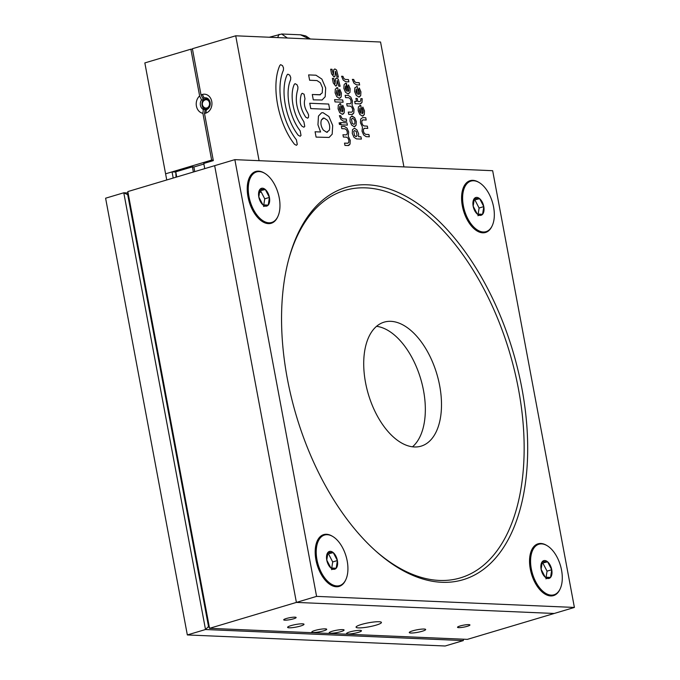 <?xml version="1.0" encoding="UTF-8"?>
<svg xmlns="http://www.w3.org/2000/svg" width="680" height="680" viewBox="0 0 680 680"><rect width="100%" height="100%" fill="white"/><g stroke="black" fill="none" stroke-linecap="round" stroke-linejoin="round"><path stroke-width="1.02" d="M127.823 191.581L209.55 628.32L208.522 626.527L127.712 194.701L127.823 191.581L214.659 165.673L296.395 602.412L554.2 613.471L467.364 639.37L209.55 628.32L296.395 602.412L554.2 613.471L574.396 607.444L492.66 170.706L234.855 159.647L316.582 596.385L574.396 607.444M379.058 621.733A12.903 2.014 169.4 0 0 364.692 623.602A12.903 2.014 169.4 0 0 356.065 627.181A12.903 2.014 169.4 0 0 369.121 626.79A12.903 2.014 169.4 0 0 381.429 622.438A12.903 2.014 169.4 0 0 379.058 621.733M358.36 632.358A7.582 1.181 169.4 0 0 361.462 630.777A7.582 1.181 169.4 0 0 353.796 631.006A7.582 1.181 169.4 0 0 346.562 633.564A7.582 1.181 169.4 0 0 350.71 633.854A7.582 1.181 169.4 0 0 358.36 632.358M340.977 631.61A7.582 1.181 169.4 0 0 344.089 630.029A7.582 1.181 169.4 0 0 336.413 630.258A7.582 1.181 169.4 0 0 329.179 632.817A7.582 1.181 169.4 0 0 333.327 633.106A7.582 1.181 169.4 0 0 340.977 631.61M323.595 630.861A7.582 1.181 169.4 0 0 326.706 629.281A7.582 1.181 169.4 0 0 319.039 629.51A7.582 1.181 169.4 0 0 311.797 632.077A7.582 1.181 169.4 0 0 315.945 632.358A7.582 1.181 169.4 0 0 323.595 630.861M424.125 629.042A8.338 1.3 169.4 0 0 414.842 630.258A8.338 1.3 169.4 0 0 409.267 632.57A8.338 1.3 169.4 0 0 417.707 632.315A8.338 1.3 169.4 0 0 425.663 629.501A8.338 1.3 169.4 0 0 424.125 629.042M302.464 623.823A8.338 1.3 169.4 0 0 293.182 625.039A8.338 1.3 169.4 0 0 287.606 627.351A8.338 1.3 169.4 0 0 296.038 627.096A8.338 1.3 169.4 0 0 304.002 624.283A8.338 1.3 169.4 0 0 302.464 623.823M468.775 624.623A6.315 0.986 169.4 0 0 461.737 625.54A6.315 0.986 169.4 0 0 457.521 627.292A6.315 0.986 169.4 0 0 463.913 627.096A6.315 0.986 169.4 0 0 469.94 624.962A6.315 0.986 169.4 0 0 468.775 624.623M294.975 617.168A6.315 0.986 169.4 0 0 287.938 618.086A6.315 0.986 169.4 0 0 283.713 619.837A6.315 0.986 169.4 0 0 290.105 619.641A6.315 0.986 169.4 0 0 296.14 617.508A6.315 0.986 169.4 0 0 294.975 617.168M259.012 192.372A12.639 1.972 169.4 0 0 261.264 192.143M414.358 446.964A64.694 35.709 73.4 0 0 421.099 446.148A64.694 35.709 73.4 0 0 438.413 379.822A64.694 35.709 73.4 0 0 390.847 321.334A64.694 35.709 73.4 0 0 384.106 322.15A64.694 35.709 73.4 0 0 366.8 388.475A64.694 35.709 73.4 0 0 414.358 446.964M376.55 326.315A64.694 35.709 -106.6 0 1 420.665 378.76A64.694 35.709 -106.6 0 1 412.497 446.802M332.596 536.392A27.021 14.918 73.4 0 0 326.51 534.276A27.021 14.918 73.4 0 0 316.175 543.923A27.021 14.918 73.4 0 0 327.751 582.751A27.021 14.918 73.4 0 0 345.627 580.057M264.639 173.256A27.021 14.918 73.4 0 0 258.553 171.147A27.021 14.918 73.4 0 0 248.217 180.795A27.021 14.918 73.4 0 0 259.794 219.623A27.021 14.918 73.4 0 0 277.67 216.929M478.992 182.452A27.021 14.918 73.4 0 0 472.914 180.344A27.021 14.918 73.4 0 0 462.57 189.992A27.021 14.918 73.4 0 0 474.156 228.811A27.021 14.918 73.4 0 0 492.022 226.117M546.95 545.581A27.021 14.918 73.4 0 0 540.872 543.473A27.021 14.918 73.4 0 0 530.527 553.12A27.021 14.918 73.4 0 0 542.113 591.94A27.021 14.918 73.4 0 0 559.98 589.245M367.429 184.807A204.706 112.982 -106.6 0 1 527.595 440.912A204.706 112.982 -106.6 0 1 376.822 551.973A204.706 112.982 -106.6 0 1 289.094 257.881A204.706 112.982 -106.6 0 1 367.429 184.807M234.855 159.647L214.659 165.673L296.395 602.412L316.582 596.385M375.989 551.225A202.181 111.588 73.4 0 0 524.042 440.147A202.181 111.588 73.4 0 0 365.865 187.867A202.181 111.588 73.4 0 0 288.804 258.961M187.34 634.942L205.513 629.519L208.522 626.527L127.712 194.701L123.785 192.78L105.604 198.203L187.34 634.942L445.145 646L463.327 640.577L205.513 629.519L123.785 192.78L127.772 192.958M463.369 639.2L463.327 640.577M538.568 544.34A26.384 14.56 73.4 0 0 538.237 544.425A26.384 14.56 73.4 0 0 531.582 551.429A26.384 14.56 73.4 0 0 543.923 592.781A26.384 14.56 73.4 0 0 553.325 594.991A26.384 14.56 73.4 0 0 553.648 594.889M561.553 570.163A26.384 14.56 73.4 0 0 538.891 544.229A26.384 14.56 73.4 0 0 532.474 573.673A26.384 14.56 73.4 0 0 553.971 594.796A26.384 14.56 73.4 0 0 561.553 570.163M551.744 569.746A9.265 5.117 73.4 0 0 547.63 561.841A9.265 5.117 73.4 0 0 542.317 561.612A9.265 5.117 73.4 0 0 541.119 569.288A9.265 5.117 73.4 0 0 545.233 577.192A9.265 5.117 73.4 0 0 550.545 577.422A9.265 5.117 73.4 0 0 551.744 569.746L547.63 561.841L542.317 561.612L541.119 569.288L545.233 577.192L550.545 577.422L551.744 569.746L547.052 571.14L546.082 577.362M545.853 578.816L550.545 577.422M541.748 563.185L547.63 561.841M542.938 563.236L547.052 571.14M470.611 181.203A26.384 14.56 73.4 0 0 470.279 181.296A26.384 14.56 73.4 0 0 463.624 188.3A26.384 14.56 73.4 0 0 475.966 229.653A26.384 14.56 73.4 0 0 485.367 231.863A26.384 14.56 73.4 0 0 485.69 231.761M493.595 207.034A26.384 14.56 73.4 0 0 470.934 181.101A26.384 14.56 73.4 0 0 464.517 210.545A26.384 14.56 73.4 0 0 486.013 231.667A26.384 14.56 73.4 0 0 493.595 207.034M483.786 206.609A9.265 5.117 73.4 0 0 479.672 198.704A9.265 5.117 73.4 0 0 474.36 198.483A9.265 5.117 73.4 0 0 473.161 206.159A9.265 5.117 73.4 0 0 477.275 214.064A9.265 5.117 73.4 0 0 482.587 214.285A9.265 5.117 73.4 0 0 483.786 206.609L479.672 198.704L474.36 198.483L473.161 206.159L477.275 214.064L482.587 214.285L483.786 206.609L479.094 208.012L478.125 214.234M477.896 215.688L482.587 214.285M473.79 200.056L479.672 198.704M474.98 200.107L479.094 208.012M324.207 535.143A26.384 14.56 73.4 0 0 323.884 535.236A26.384 14.56 73.4 0 0 317.228 542.232A26.384 14.56 73.4 0 0 329.562 583.585A26.384 14.56 73.4 0 0 338.963 585.794A26.384 14.56 73.4 0 0 339.286 585.692M347.191 560.966A26.384 14.56 73.4 0 0 324.53 535.041A26.384 14.56 73.4 0 0 318.121 564.485A26.384 14.56 73.4 0 0 339.618 585.608A26.384 14.56 73.4 0 0 347.191 560.966M337.382 560.549A9.265 5.117 73.4 0 0 333.276 552.644A9.265 5.117 73.4 0 0 327.964 552.415A9.265 5.117 73.4 0 0 326.765 560.09A9.265 5.117 73.4 0 0 330.879 567.995A9.265 5.117 73.4 0 0 336.192 568.225A9.265 5.117 73.4 0 0 337.382 560.549L333.276 552.644L327.964 552.415L326.765 560.09L330.879 567.995L336.192 568.225L337.382 560.549L332.699 561.952L331.721 568.174M331.5 569.627L336.192 568.225M327.386 553.996L333.276 552.644M328.584 554.047L332.699 561.952M256.25 172.014A26.384 14.56 73.4 0 0 255.926 172.108A26.384 14.56 73.4 0 0 249.271 179.103A26.384 14.56 73.4 0 0 261.604 220.456A26.384 14.56 73.4 0 0 271.005 222.666A26.384 14.56 73.4 0 0 271.328 222.564M279.233 197.838A26.384 14.56 73.4 0 0 256.572 171.912A26.384 14.56 73.4 0 0 250.163 201.356A26.384 14.56 73.4 0 0 271.66 222.471A26.384 14.56 73.4 0 0 279.233 197.838M269.425 197.421A9.265 5.117 73.4 0 0 265.31 189.516A9.265 5.117 73.4 0 0 260.006 189.286A9.265 5.117 73.4 0 0 258.808 196.962A9.265 5.117 73.4 0 0 262.922 204.867A9.265 5.117 73.4 0 0 268.226 205.096A9.265 5.117 73.4 0 0 269.425 197.421L265.31 189.516L260.006 189.286L258.808 196.962L262.922 204.867L268.226 205.096L269.425 197.421L264.741 198.815L263.764 205.045M263.543 206.49L268.226 205.096M259.428 190.868L265.31 189.516M260.627 190.918L264.741 198.815M166.744 179.97L144.84 62.917L190.885 49.181L192.482 49.249M201.017 94.86L202.343 94.46A9.605 7.862 92.5 0 1 211.76 101.498A9.605 7.862 92.5 0 1 205.836 113.109L206.363 109.727A6.069 4.964 -87.5 0 0 210.214 103.216A6.069 4.964 -87.5 0 0 205.521 97.775A6.069 4.964 -87.5 0 0 204.153 97.945L202.835 98.345L201.017 94.86L192.389 48.73L235.713 35.802L259.089 160.692M403.92 166.897L380.553 42.015L235.713 35.802M193.876 167.017L203.881 164.033M205.105 110.1L204.994 109.531L203.328 109.463L202.886 113.296A9.605 7.862 92.5 0 1 196.418 106.08A9.605 7.862 92.5 0 1 199.639 95.965L190.885 49.181M175.746 172.048L172.057 171.887L211.642 160.081L202.886 113.296M211.642 160.081L213.239 160.148M204.994 109.531A6.069 4.964 92.5 0 1 203.209 99.968L201.535 99.9L199.639 95.965M203.209 99.968L202.904 98.345M201.535 99.9A6.069 4.964 -87.5 0 0 203.328 109.463M173.204 178.041L172.057 171.887L165.597 173.816M176.06 177.191L175.755 171.819L176.724 176.995M337.85 95.582L336.855 90.296L336.447 92.897L337.85 95.582L336.447 92.897L336.855 90.296M337.246 87.644L336.642 87.712L337.714 87.737L339.252 95.948L339.923 95.183L340.051 93.049L339.116 90.873L339.771 89.292L341.394 93.109L341.181 96.849L339.243 98.311L336.727 96.653L335.104 92.837L335.317 89.105L337.714 87.737L339.252 95.948M339.762 89.284L341.402 93.109L341.19 96.849L339.864 98.243M337.161 80.495L336.694 85.4L335.656 86.062L333.251 82.934L332.392 78.361L333.736 78.421L335.036 83.835L335.537 78.778L336.575 78.098L338.274 79.152L340.111 86.258L338.767 86.207L337.238 80.486L336.685 85.4L336.022 86.02M336.575 78.098L338.274 79.152L340.119 86.258M335.036 83.835L333.744 78.421L332.392 78.361M330.684 69.216L332.027 69.275L333.327 74.698L333.829 69.632L334.866 68.952L336.566 69.997L338.402 77.112L337.059 77.061L335.529 71.341L334.976 76.262L333.948 76.916L331.543 73.788L330.684 69.216L332.027 69.275L333.361 74.698M335.452 71.349L334.985 76.262L334.313 76.874M334.857 68.952L336.566 69.997L338.402 77.112M341.581 76.262L342.933 76.322L343.868 78.506L345.304 79.45L348.449 79.585L348.874 81.864L345.729 81.736L343.213 80.078L341.581 76.262L342.933 76.322L343.859 78.506L345.304 79.45L348.457 79.585L348.882 81.864M346.613 91.197L345.618 85.909L345.219 88.519L346.613 91.197L345.21 88.519L345.618 85.909M348.525 84.898L350.166 88.731L349.953 92.463L348.015 93.925L345.491 92.267L343.868 88.459L344.08 84.728L345.406 83.334L346.477 83.351L348.015 91.57L348.695 90.805L348.815 88.672L347.871 86.479L348.525 84.898L350.157 88.731L349.945 92.463L348.007 93.925M346.018 83.257L348.015 91.57M348.627 93.857L348.015 93.925M345.151 95.319L348.296 95.455L350.82 97.104L352.444 100.921L352.027 105.06L354.008 109.302L353.796 113.033L351.857 114.504L348.712 114.368L348.287 112.081L351.781 112.174L352.537 111.376L352.665 109.242L351.738 107.066L350.293 106.114L347.149 105.978L346.715 103.691L350.217 103.793L350.974 102.995L351.101 100.861L350.166 98.685L348.729 97.733L345.576 97.605L345.151 95.319L348.296 95.455L350.812 97.104L352.444 100.921L352.036 105.06L354.017 109.302L353.804 113.033L352.478 114.427M346.715 103.691L349.868 103.828M348.287 112.081L351.433 112.217M362.695 119.935L361.938 120.734L361.82 122.868L362.746 125.044L364.183 125.987L367.327 126.123L367.761 128.409L364.616 128.273L363.502 129.115L363.383 131.249L364.31 133.424L365.755 134.376L368.9 134.512L369.325 136.791L366.18 136.655L363.664 135.006L362.032 131.189L362.449 127.049L360.468 122.808L360.68 119.068L362.618 117.606L365.763 117.742L366.188 120.029L363.043 119.893L361.938 120.734L361.811 122.868L362.746 125.044L364.191 125.987L367.336 126.123L367.761 128.409M362.61 117.606L365.763 117.742L366.197 120.029M364.267 128.316L363.511 129.115L363.383 131.249L364.319 133.424L365.755 134.376L368.909 134.512L369.333 136.791M357.102 135.762L356.295 131.453L354.51 130.543L353.753 131.342L354.56 135.651L355.997 136.595L357.102 135.762M354.51 130.543L353.753 131.342L354.56 135.651L356.346 136.561M354.425 128.214L356.949 129.871L358.581 133.688L358.589 136.706L360.944 136.807L361.369 139.094L356.43 138.881L353.906 137.232L352.282 133.416L352.495 129.684L354.433 128.214L356.949 129.871L358.572 133.688L358.589 136.706L360.944 136.807L361.377 139.094M352.231 118.354L351.466 119.153L352.274 123.462L354.067 124.364L354.824 123.564L354.951 121.439L354.017 119.255L352.58 118.311L351.475 119.144L352.282 123.462L354.059 124.364M351.534 116.093L354.671 117.682L356.295 121.49L356.074 125.231L354.144 126.693L351.628 125.035L349.996 121.227L350.217 117.487L352.147 116.025L354.662 117.682L356.295 121.499L356.082 125.231L354.756 126.624M360.927 113.356L359.941 108.069L359.533 110.67L360.468 112.846M359.941 108.069L359.533 110.67L360.459 112.846M360.332 105.417L359.72 105.485L360.791 105.51L362.329 113.721L363.01 112.956L363.137 110.823L362.202 108.647L362.848 107.058L364.48 110.882L364.267 114.622L362.329 116.084L359.813 114.427L358.181 110.61L358.402 106.879L360.8 105.502L362.338 113.721M362.848 107.066L364.48 110.882L364.267 114.622L362.942 116.017M360.85 98.634L362.202 98.694L361.99 102.425L360.051 103.895L355.104 103.683L354.679 101.397L356.473 101.473L355.903 98.422L357.247 98.481L357.825 101.532L359.966 101.566L360.731 100.767L360.85 98.634L362.202 98.694L361.981 102.425L360.663 103.819M355.903 98.422L357.255 98.481L357.825 101.532L359.626 101.609M356.473 101.473L354.679 101.397M357.365 94.308L356.379 89.02L355.971 91.621L357.365 94.308L355.963 91.621L356.379 89.02M357.229 86.462L358.768 94.673L359.448 93.908L359.567 91.775L358.624 89.581L359.286 88.009L360.91 91.834L360.697 95.574L358.768 97.036L356.252 95.378L354.62 91.562L354.832 87.831L357.238 86.462L358.768 94.673M356.771 86.368L357.238 86.462M359.286 88.017L360.918 91.834L360.706 95.574L359.38 96.968M352.342 79.373L353.685 79.433L354.62 81.609L356.056 82.552L359.201 82.688L359.626 84.974L356.49 84.838L353.966 83.189L352.342 79.373L353.685 79.433L354.611 81.609L356.056 82.552L359.21 82.688L359.635 84.974M334.585 99.628L342.686 99.968L343.111 102.255L335.019 101.915L334.585 99.628L342.677 99.977L343.111 102.255M340.841 111.58L339.855 106.301L339.447 108.902L340.841 111.58L339.439 108.902L339.855 106.301M340.247 103.649L339.635 103.717L340.714 103.734L342.244 111.945L342.924 111.189L343.043 109.055L342.108 106.862L342.762 105.29L344.394 109.115L344.182 112.846L342.244 114.308L339.728 112.659L338.096 108.843L338.308 105.111L340.705 103.742L342.244 111.945M342.762 105.29L344.394 109.115L344.182 112.846L342.856 114.24M339.379 115.702L340.731 115.753L341.657 117.938L343.094 118.881L346.248 119.017L346.673 121.303L343.527 121.168L341.003 119.51L339.379 115.702L340.723 115.761L341.657 117.938L343.102 118.881L346.248 119.017L346.681 121.303M340.076 122.868L339.125 122.825L340.085 122.868L340.382 124.482L339.43 124.44L339.125 122.825L340.076 122.868L340.425 123.683L340.382 124.482L339.422 124.44M340.382 124.482L339.43 124.44M340.663 122.561L346.962 122.825L347.387 125.111L341.096 124.848L340.663 122.561L346.962 122.833L347.387 125.111M344.513 143.131L347.667 143.268L348.763 142.426L348.891 140.293L347.964 138.117L346.519 137.173L343.375 137.037L342.95 134.75L346.094 134.886L347.2 134.045L347.327 131.911L346.392 129.736L344.955 128.792L341.802 128.656L341.377 126.369L344.522 126.506L347.046 128.163L348.67 131.971L348.253 136.111L350.234 140.352L350.022 144.092L348.092 145.554L344.947 145.418L344.513 143.131L348.007 143.225M346.094 134.886L342.95 134.75M341.377 126.369L344.53 126.506L347.046 128.163L348.67 131.971L348.262 136.111L350.243 140.352L350.03 144.092L348.704 145.486M302.209 93.287L304.087 94.24L304.988 98.872C303.637 103.352 304.521 107.959 307.624 112.701L308.618 115.039L308.482 117.334L307.649 118.193L305.753 117.215C300.577 109.319 299.115 101.634 301.359 94.172L302.209 93.287L304.079 94.24L304.988 98.872C303.637 103.352 304.512 107.959 307.615 112.701L308.618 115.039L308.49 117.334L307.657 118.193M312.29 94.503L319.659 94.826L322.235 92.862L322.532 87.873L320.348 82.781L316.99 80.563L309.621 80.248L308.618 74.902L315.979 75.216L321.878 79.093L325.686 88.009L325.185 96.747L322.091 100.002L313.293 99.858L312.29 94.503L320.467 94.733M308.618 74.902L315.988 75.216L321.878 79.093L325.686 88.009L325.185 96.747L322.091 100.002M319.651 94.826L320.475 94.724M309.749 103.241L328.686 104.048L329.69 109.404L310.751 108.587L309.749 103.241L328.686 104.057L329.69 109.404M280.627 64.659L282.531 65.637L283.526 67.983L283.39 70.278C275.51 87.882 281.758 121.244 296.403 139.808L297.271 144.449L296.438 145.307L294.542 144.33C277.933 123.284 270.861 85.468 279.795 65.518L280.627 64.659L282.523 65.637L283.526 67.983L283.399 70.269C275.519 87.873 281.758 121.244 296.412 139.808L297.279 144.449L296.438 145.299M287.835 74.162L289.74 75.14L290.734 77.486L290.598 79.781C284.818 92.692 289.399 117.156 300.144 130.772L301.01 135.405L300.177 136.263L298.274 135.294C285.583 119.204 280.168 90.287 287.002 75.021L287.835 74.162L289.731 75.14L290.734 77.486L290.606 79.781C284.826 92.684 289.408 117.156 300.144 130.772L301.01 135.405L300.177 136.263M295.043 83.674L296.947 84.651L297.942 86.989L297.806 89.284C294.576 99.875 296.599 110.695 303.883 121.737L304.75 126.369L303.918 127.228L302.014 126.251C293.225 115.115 289.476 95.09 294.21 84.532L295.043 83.674L296.939 84.651L297.942 86.989L297.815 89.284C294.576 99.875 296.599 110.695 303.883 121.737L304.75 126.369L303.918 127.228M329.248 130.296C330.259 127.007 329.63 123.641 327.361 120.207L323.995 117.997L321.411 119.952C320.39 123.25 321.019 126.607 323.298 130.042L326.663 132.251L329.248 130.296M323.178 118.091L321.402 119.96C320.382 123.25 321.011 126.607 323.289 130.042L326.655 132.26L327.471 132.158M321.555 112.812L322.991 112.65L328.882 116.518L332.69 125.443L332.188 134.181L329.094 137.436L316.089 137.105L315.087 131.758L320.586 131.996L317.959 124.814L318.461 116.076L321.555 112.812L322.991 112.65L328.882 116.518L332.69 125.443L332.188 134.181L329.094 137.436M320.586 131.996L315.087 131.758M194.735 171.615L193.859 166.915L192.406 166.855L175.755 171.819M193.375 172.023L192.406 166.855M204.739 168.631L203.77 163.464L213.325 160.616L204.51 113.509L205.037 110.126L206.363 109.727L205.836 113.109L204.51 113.509M202.835 98.345L205.887 98.022A6.069 4.964 92.5 0 1 206.38 97.903M204.382 109.166L204.034 107.304M202.98 101.677L202.784 100.648M207.689 98.498L203.184 99.841M205.564 109.463L205.351 108.349L205.555 109.463L206.397 109.217L205.564 109.463M205.181 99.866A4.292 4.292 0 0 0 204.841 107.797L204.841 107.797A4.19 3.434 92.5 0 0 209.533 104.133A4.19 3.434 92.5 0 0 205.351 99.807A4.19 3.434 92.5 0 0 205.181 99.866L206.601 99.348A4.803 3.935 92.5 0 1 206.796 99.28A4.803 3.935 92.5 0 1 208.581 99.254M208.165 108.698A4.803 3.935 92.5 0 1 206.252 108.451L206.397 109.217L206.252 108.451A4.803 3.935 -87.5 0 1 206.21 108.434L204.841 107.797M277.678 37.604L279.012 34.34M287.376 38.02L281.63 34M309.324 38.964L300.526 34.808M202.343 94.46L204.153 97.945L205.887 98.022M540.421 590.308L543.923 592.781M530.017 555.407L531.582 551.429M553.325 594.991L553.971 594.796M538.237 544.425L538.891 544.229M472.464 227.179L475.966 229.653M462.052 192.279L463.624 188.3M485.367 231.863L486.013 231.667M470.279 181.296L470.934 181.101M326.069 581.119L329.562 583.585M315.656 546.218L317.228 542.232M338.963 585.794L339.618 585.608M323.884 535.236L324.53 535.041M258.111 217.982L261.604 220.456M247.699 183.09L249.271 179.103M271.005 222.666L271.66 222.471M255.926 172.108L256.572 171.912M269.263 37.247L281.75 34.008L300.543 34.808M300.747 34.816L305.796 35.938L310.386 39.007"/></g></svg>

